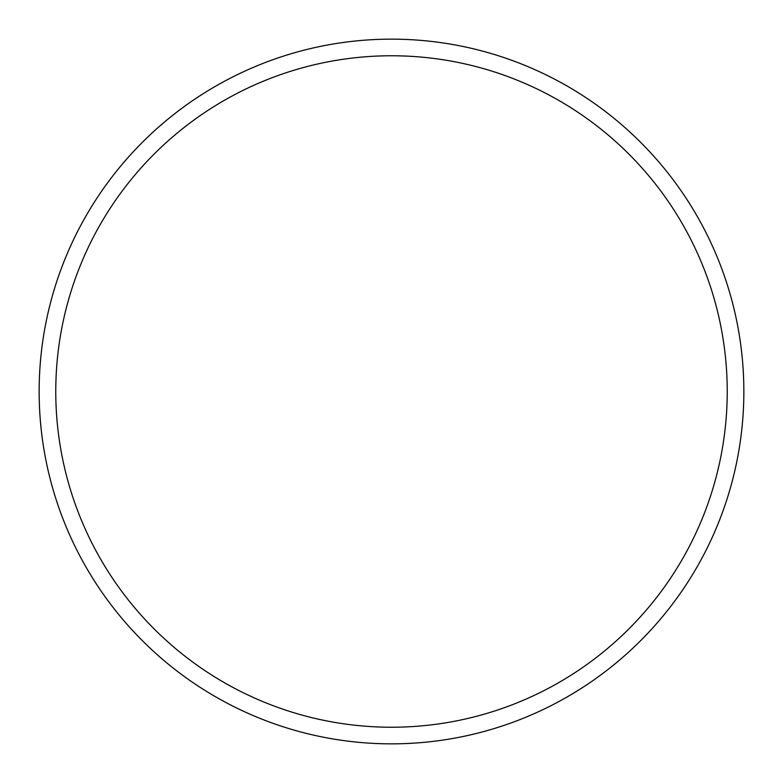 <?xml version="1.0" encoding="UTF-8"?>
<svg xmlns="http://www.w3.org/2000/svg" width="783" height="783" viewBox="0 0 783 783"><rect width="100%" height="100%" fill="white"/><g stroke="black" fill="none" stroke-linecap="round" stroke-linejoin="round"><path stroke-width="1.17" d="M391.5 727.231A335.731 335.731 0 0 0 727.231 391.5A335.731 335.731 0 0 0 391.5 55.769A335.731 335.731 0 0 0 55.769 391.5A335.731 335.731 0 0 0 391.5 727.231M391.5 39.15A352.35 352.35 0 0 1 743.85 391.5A352.35 352.35 0 0 1 391.5 743.85A352.35 352.35 0 0 1 39.15 391.5A352.35 352.35 0 0 1 391.5 39.15"/></g></svg>
